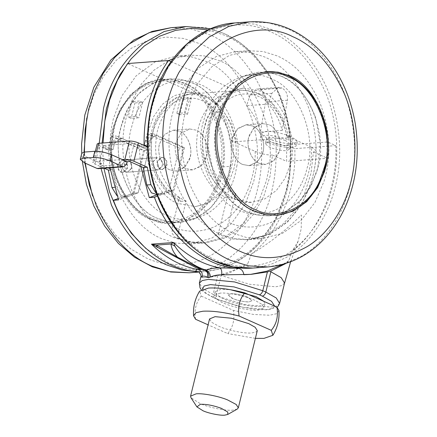 <?xml version="1.0" encoding="UTF-8"?>
<svg xmlns="http://www.w3.org/2000/svg" width="437" height="437" viewBox="0 0 437 437"><rect width="100%" height="100%" fill="white"/><g stroke="black" fill="none" stroke-linecap="round" stroke-linejoin="round"><path stroke-width="0.33" stroke-dasharray="2.19 1.64" d="M212.688 112.249L210.344 120.099C199.687 152.639 220.057 203.145 247.386 211.94L257.95 215.25L269.405 215.9L284.837 211.879L298.81 202.271L309.691 188.292L316.678 172.009L317.797 167.906C328.455 135.366 308.085 84.86 280.756 76.071L270.192 72.755L258.737 72.105L244.152 75.748L230.774 84.407L220.024 97.134L212.688 112.249L220.57 111.664M233.019 136.202C228.78 145.324 234.276 161.788 242.879 164.525L249.134 165.65L257.486 161.777L262.566 153.179C266.209 144.019 260.556 128.527 252.357 125.927L246.102 124.796L238.16 128.292L233.019 136.202M259.332 163.301L265.587 164.427L273.939 160.554L279.019 151.961C282.663 142.795 277.009 127.304 268.81 124.703L262.555 123.578L254.613 127.074L249.472 134.984C245.233 144.106 250.729 160.57 259.332 163.301C251.504 160.794 245.736 146.275 248.85 137.043L253.831 127.817L262.555 123.578L268.81 124.703C277.451 127.451 282.936 144.019 278.626 153.136L273.486 160.974L265.587 164.427L259.332 163.301M175.346 104.104L172.282 114.363C166.475 136.918 168.19 160.892 177.427 186.288C188.276 210.683 202.697 226.71 220.69 234.379L234.494 238.711L249.467 239.558L269.634 234.303L287.89 221.745L302.109 203.484L311.242 182.207L312.706 176.843C318.513 154.294 316.798 130.319 307.561 104.918C296.718 80.528 282.297 64.496 264.303 56.826L250.494 52.495L235.527 51.648L216.462 56.411L198.982 67.724L184.933 84.352L175.346 104.104M233.495 233.429L247.298 237.761L262.271 238.613L282.439 233.353L300.7 220.794L314.919 202.533L324.052 181.257L325.516 175.893C331.322 153.343 329.607 129.368 320.37 103.968C309.522 79.578 295.101 63.545 277.107 55.876L263.303 51.544L248.331 50.697L229.272 55.461L211.792 66.774L197.743 83.401L188.156 103.154L185.091 113.412C179.285 135.967 181 159.942 190.237 185.337C201.08 209.733 215.501 225.765 233.495 233.429M234.347 199.261L251.859 202.413L264.866 198.868L276.463 190.363L285.17 178.154L290.354 164.241C298.832 138.354 282.63 98.178 260.889 91.186L243.376 88.034L231.741 90.945L221.078 97.866L212.524 108.032L206.696 120.099L204.882 126.211C196.404 152.092 212.606 192.269 234.347 199.261M230.13 166.344L228.54 174.532L222.018 192.023L211.071 207.373L196.497 218.063L180.142 222.52L168.687 221.876L158.123 218.56C132.285 210.039 111.621 163.667 120.164 130.914L121.082 126.719L127.604 109.223L138.545 93.879L153.125 83.188L169.474 78.726L180.934 79.376L191.493 82.691C216.015 90.983 236.75 133.673 230.13 166.344L222.247 166.929L220.658 175.117L214.135 192.613L203.194 207.957L188.615 218.647L172.26 223.105L160.805 222.46L150.241 219.145C124.403 210.623 103.738 164.252 112.282 131.499L113.199 127.304L119.722 109.807L130.663 94.463L145.242 83.773L161.592 79.316L173.052 79.96L183.616 83.276C208.132 91.568 228.868 134.257 222.247 166.929M206.98 153.868L206.526 156.195L201.566 165.525L192.777 169.829L186.523 168.704C179.181 166.284 173.314 153.108 175.74 143.806L176.002 142.615L180.962 133.285L189.745 128.981L196.005 130.106C202.97 132.46 208.859 144.587 206.98 153.868M170.069 169.927C162.728 167.502 156.861 154.332 159.287 145.024L159.549 143.833L164.509 134.503L173.292 130.199L179.552 131.324C186.517 133.678 192.406 145.811 190.527 155.091L190.073 157.418L185.113 166.748L176.324 171.053L170.069 169.927C162.242 167.415 156.473 152.895 159.587 143.664L164.569 134.438L173.292 130.199L179.552 131.324C188.194 134.077 193.673 150.639 189.368 159.762L184.223 167.595L176.324 171.053L170.069 169.927M173.221 58.662L189.418 55.067L204.39 55.914L218.194 60.246C250.237 71.078 277.326 126.867 268.684 169.567L266.597 180.263L258.076 203.129L243.775 223.187L224.727 237.154L203.358 242.983L188.385 242.131L174.582 237.804C157.467 230.528 143.462 215.49 132.569 192.684C122.988 168.873 120.454 145.734 124.971 123.261L126.173 117.788L132.1 100.33L141.375 84.008L153.819 70.313L168.704 60.579M161.772 238.749C144.658 231.479 130.658 216.441 119.76 193.635C110.179 169.824 107.649 146.685 112.167 124.212L113.363 118.733L121.89 95.872L136.186 75.814L155.239 61.846L176.608 56.018L191.581 56.865L205.385 61.196C237.428 72.029 264.522 127.817 255.874 170.517L253.793 181.213L245.266 204.079L230.971 224.137L211.918 238.105L190.548 243.933L175.576 243.081L161.772 238.749M177.99 203.445C156.249 196.453 140.048 156.277 148.525 130.39L153.715 116.471L162.417 104.263L174.013 95.758L187.02 92.212L204.538 95.364C224.088 101.968 240.579 136.054 235.248 162.051L234.003 168.42L228.813 182.338L220.111 194.547L208.515 203.052L195.508 206.597L177.99 203.445M237.215 409.114L232.768 410.146C226.29 411.004 208.984 407.595 200.228 403.635L190.985 397.757M257.284 330.662L255.962 332.027L251.728 332.95C245.25 333.802 227.945 330.399 219.188 326.434L211.628 322.298L209.547 318.939M289.218 136.027L295.734 139.469L297.297 141.992L293.134 143.707C288.273 144.347 275.294 141.796 268.728 138.824L263.058 135.721L261.495 133.198L265.658 131.482C270.317 130.887 282.455 133.154 289.218 136.027L288.273 139.884L294.784 143.331L296.346 145.854L292.184 147.569C287.322 148.209 274.349 145.652 267.783 142.68L262.107 139.578L260.545 137.06L264.707 135.344C269.367 134.749 281.504 137.016 288.273 139.884M284.995 140.408L286.131 140.883L290.381 144.385L287.606 145.532C282.75 145.647 277.326 144.565 271.333 142.271L266.515 138.524L269.29 137.382C273.824 137.234 279.057 138.245 284.995 140.408M246.599 296.734L247.735 297.209L251.985 300.711L249.21 301.858C244.354 301.972 238.93 300.891 232.937 298.597L228.114 294.849L230.894 293.708C235.428 293.56 240.661 294.571 246.599 296.734M263.784 301.317L264.915 303.89L259.13 306.271C251.297 307.358 229.676 302.426 221.794 297.903L216.697 294.614L215.19 291.676L220.969 289.294L230.261 289.671M220.024 293.151L214.239 295.532L215.752 298.476L220.849 301.765C228.731 306.288 250.346 311.215 258.18 310.128L263.964 307.746L261.845 304.289L255.279 300.525C246.615 296.259 227.136 292.173 220.024 293.151M195.558 319.261C194.094 310.041 195.995 302.317 201.249 296.1L199.627 291.146M201.249 296.1L233.407 310.412C234.877 319.633 232.976 327.351 227.721 333.568L208.094 324.838M255.388 338.364L227.721 333.568M278.943 310.625L276.61 313.722L269.629 315.224L253.313 314.432L233.407 310.412M123.753 160.603C126.162 161.93 127.265 164.296 127.052 167.699L126.91 168.431L122.786 172.522L120.907 172.183C118.258 170.61 117.198 168.016 117.739 164.41L121.874 160.27L123.753 160.603M124.266 160.565L122.387 160.232L118.252 164.372C117.711 167.977 118.766 170.572 121.42 172.145L123.3 172.484L127.424 168.392L127.56 167.661C127.773 164.257 126.675 161.892 124.266 160.565M163.711 157.642C166.126 158.964 167.224 161.329 167.01 164.733L166.868 165.47L162.744 169.556L160.871 169.223C158.216 167.644 157.162 165.049 157.697 161.444L161.837 157.304L163.711 157.642M166.497 164.771C166.71 161.368 165.612 159.002 163.203 157.681L161.324 157.342L157.189 161.482C156.648 165.088 157.702 167.682 160.357 169.261L162.231 169.594L166.355 165.508L166.497 164.771M162.061 166.481C163.001 162.69 162.012 159.855 159.101 157.981L157.227 157.648L153.196 161.384C152.442 165.099 153.463 167.819 156.26 169.561L158.134 169.9L162.061 166.481M131.319 168.758C132.258 164.968 131.275 162.138 128.363 160.264L126.484 159.926L122.458 163.667C121.699 167.376 122.721 170.102 125.517 171.845L127.396 172.183L131.319 168.758M149.296 141.075L145.199 141.375L150.699 135.923L153.201 136.371L157.298 136.071L154.796 135.617L149.296 141.075L147.821 147.089L147.542 146.963M114.461 143.658L110.364 143.959L115.86 138.507L118.361 138.961L122.464 138.655L119.962 138.201L114.461 143.658L112.981 149.673L103.553 145.477L134.29 143.199L129.789 161.532M84.521 162.87L86.04 156.697L81.79 153.196M86.04 156.697L101.608 163.624L101.04 165.94L98.292 168.666M96.714 151.262L94.163 161.641L122.338 159.549M110.364 143.959L108.884 149.978L99.45 145.783L97.189 143.915M94.163 161.641L92.682 162.247L94.949 164.115L104.186 168.229M103.553 145.477L99.046 163.809L101.608 163.624M145.199 141.375L143.724 147.395L147.821 147.089M147.526 146.428L148.848 147.012L143.724 147.395L134.29 143.199M108.884 149.978L112.981 149.673L108.218 147.553L103.094 147.935L103.056 142.981M124.141 196.71L128.243 196.41L122.141 197.142L134.072 193.138L144.521 150.596L118.361 138.961M144.521 150.596L148.618 150.29L122.464 138.655M134.072 193.138L138.168 192.832L148.618 150.29L116.357 135.94L112.981 149.673L107.857 150.055L103.094 147.935M128.243 196.41L138.168 192.832L148.618 150.29L143.494 150.672L111.233 136.317L107.857 150.055M126.238 196.836L120.716 195.115L116.056 187.276L112.478 169.791L110.348 169.949M122.141 197.142L116.99 195.683M99.046 163.809L108.289 167.923M110.151 168.753L112.478 169.791M156.916 194.558L168.906 190.554L179.356 148.012L153.201 136.371M148.848 147.012L152.218 133.274L184.48 147.63L179.356 148.012L183.458 147.706L157.298 136.071M157.014 194.836L168.906 190.554L173.008 190.248L183.458 147.706M158.981 194.126L163.077 193.82L173.008 190.248M163.077 193.82L161.078 194.252L156.375 193.083M131.663 167.355C131.876 163.951 130.772 161.586 128.363 160.264L126.484 159.926L122.349 164.066C121.808 167.677 122.868 170.266 125.517 171.845L127.396 172.183L131.521 168.092L131.663 167.355M153.087 161.788L157.227 157.648L159.101 157.981C161.515 159.308 162.613 161.674 162.4 165.077L162.258 165.809L158.134 169.9L156.26 169.561C153.606 167.988 152.551 165.394 153.087 161.788M230.894 293.708L228.114 294.849L231.288 297.843C235.073 300.011 245.447 302.377 249.21 301.858L251.985 300.711L247.812 297.247C241.803 294.806 236.16 293.626 230.894 293.708M268.039 142.457C273.311 142.38 278.953 143.56 284.962 145.996L289.136 149.465L286.361 150.607C282.597 151.131 272.224 148.76 268.438 146.592L265.264 143.598L268.039 142.457M232.397 138.267C229.283 147.493 235.051 162.012 242.879 164.525L249.134 165.65L257.032 162.193L262.173 154.359C266.483 145.237 260.998 128.675 252.357 125.927L246.102 124.796L237.378 129.041L232.397 138.267M280.756 76.071C296.062 82.659 307.73 96.653 315.765 118.061L320.288 143.926L317.797 167.906L311.275 185.403L300.334 200.752L285.754 211.442L269.405 215.9L257.95 215.25L247.386 211.94C233.205 205.882 221.985 193.149 213.731 173.746L207.936 146.045L210.344 120.099L216.867 102.602L227.808 87.253L242.388 76.562L258.737 72.105L270.192 72.755L280.756 76.071M186.523 168.704L192.777 169.829L200.676 166.377L205.822 158.538C210.126 149.416 204.647 132.853 196.005 130.106L189.745 128.981L181.022 133.219L176.04 142.446C172.926 151.677 178.695 166.197 186.523 168.704M204.598 213.098L192.739 219.696L180.142 222.52L168.687 221.876L158.123 218.56C130.794 209.771 110.424 159.265 121.082 126.719C124.408 112.396 131.499 100.259 142.342 90.306L155.37 82.167L169.474 78.726L180.934 79.376L191.493 82.691C218.822 91.48 239.197 141.987 228.54 174.532C224.897 190.188 216.916 203.041 204.598 213.098M183.616 99.33L179.826 114.767L187.511 114.199L184.458 112.839L188.249 97.402L180.568 97.97L183.616 99.33L191.302 98.762L188.249 97.402M187.511 114.199L191.302 98.762M179.826 114.767L176.772 113.412L180.568 97.97M176.772 113.412L184.458 112.839M135.787 116.45L138.84 117.81L131.155 118.378L128.107 117.023L135.787 116.45L139.583 101.013L131.898 101.581L128.107 117.023M131.898 101.581L134.951 102.941L142.631 102.373L139.583 101.013M134.951 102.941L131.155 118.378M142.631 102.373L138.84 117.81M152.218 133.274L147.094 133.656L143.724 147.395L138.955 145.275L143.057 144.969M184.48 147.63L174.03 190.171L157.5 196.126M174.03 190.171L168.906 190.554L179.356 148.012L147.094 133.656M118.061 198.606L133.045 193.214L138.168 192.832L118.558 199.895M111.233 136.317L116.357 135.94M133.045 193.214L143.494 150.672M200.67 269.279L205.461 270.601M196.186 267.843L205.565 270.629M200.807 277.184L205.843 277.708L202.888 277.73L198.332 271.781M311.543 147.187L316.137 150.727L313.422 152.01L311.057 173.008L304.813 193.116L295.057 210.656L282.673 224.35L265.909 235.013L246.905 239.749L232.178 238.946L218.129 234.571C222.963 233.538 226.475 229.491 228.655 222.422C247.129 231.206 270.519 227.18 285.874 212.573C301.727 198.851 312.22 172.123 311.543 147.187L286.645 136.104C283.99 113.571 263.473 92.425 245.862 94.075C228.152 92.731 209.099 114.215 207.99 136.781C204.565 158.85 218.538 187.375 235.767 193.471C235.03 195.814 233.861 197.163 232.255 197.524L219.188 188.363L208.575 173.167L202.757 154.321L202.342 135.541L206.444 118.924L215.13 104.219L227.371 94.217L240.962 90.268L244.359 90.186L258.857 93.769L272.524 104.148L282.581 119.946L287.551 137.841L288.398 137.387L286.645 136.104M272.437 155.053C267.045 155.113 261.299 153.89 255.186 151.366L230.288 140.288L236.319 141.643L231.348 123.742L221.291 107.95L207.624 97.571L193.127 93.988L189.729 94.064L176.138 98.019L163.897 108.021L155.211 122.726L151.109 139.337L151.524 158.123L157.347 176.969L167.955 192.165L181.027 201.32L180.306 201.206L179.41 197.655L172.304 226.601L172.074 233.211L174.991 237.258L191.193 241.989L205.92 242.792L224.924 238.056L241.688 227.393L254.072 213.693L263.828 196.158L270.071 176.051L272.437 155.053L286.612 161.357L286.628 145.029L294.773 148.651C296.898 189.39 278.478 234.095 251.33 254.083C269.618 243.054 286.29 230.02 301.361 214.988L301.23 228.682L298.127 241.191L292.315 251.04L288.737 260.78L285.782 263.511M205.767 270.694L196.404 267.914M278.5 87.334L271.863 93.321L268.367 104.088C274.906 111.26 279.522 120.044 282.215 130.434L287.382 100.226C287.939 94.507 286.126 90.443 281.947 88.034L260.173 89.651L256.727 88.946L278.5 87.334L281.63 87.897L259.857 89.509M260.173 89.651C264.352 92.06 266.166 96.124 265.609 101.843L260.441 132.045C257.748 121.661 253.132 112.877 246.594 105.705L250.09 94.938L256.727 88.946M281.947 88.034L281.63 87.897M282.215 130.434L260.441 132.045M268.367 104.088L246.594 105.705M218.129 234.571L227.136 197.901L232.255 197.524M235.767 193.471L228.655 222.422M181.027 201.32L186.151 200.944L177.143 237.613M286.628 145.029L327.619 141.987L335.758 145.614L294.773 148.651M327.619 141.987L327.597 158.314L286.612 161.357M287.551 137.841L236.319 141.643M313.422 152.01L327.597 158.314M171.053 61.628L236.22 90.617L195.235 93.66L127.544 63.545M288.737 260.78L282.821 264.374M250.472 274.392L243.873 274.687M208.493 277.517L205.843 277.708C208.897 277.528 212.852 276.834 217.713 275.621L221.346 274.605C229.48 272.098 238.28 268.504 247.752 263.822L228.78 273.278L208.493 277.517L202.888 277.73M221.346 274.605L221.138 275.468L221.346 274.605M251.33 254.083L247.752 263.822M335.758 145.614C337.883 186.348 319.463 231.053 292.315 251.04M140.889 166.47L138.955 145.275M109.998 167.797L108.218 147.553M186.151 200.944C167.824 194.389 152.835 164.487 156.042 140.867C156.872 116.816 176.384 93.31 195.235 93.66L189.734 94.064C172.539 94.796 156.227 110.993 151.732 131.089L149.82 144.751C148.312 167.857 161.821 193.788 180.306 201.206M227.136 197.901C208.81 191.351 193.826 161.444 197.027 137.83C197.857 113.773 217.369 90.273 236.22 90.617L240.967 90.268L250.505 90.852C257.612 92.256 264.205 95.703 270.29 101.198C280.226 110.801 286.262 122.863 288.398 137.387M267.788 266.952L284.716 263.713L301.104 256.448C325.98 242.322 343.733 213.305 350.277 185.151C357.013 159.128 355.915 130.991 346.989 100.739C335.818 65.321 310.909 38.56 287.136 28.607L269.132 22.959L249.603 21.85M252.87 268.061L269.798 264.817L286.186 257.551C311.062 243.431 328.815 214.414 335.359 186.255C342.095 160.237 340.997 132.1 332.071 101.848C320.9 66.429 295.991 39.663 272.218 29.711L254.214 24.062L234.685 22.959M205.614 114.144L203.407 121.562C193.11 152.999 212.786 201.779 239.186 210.273C252.373 216.391 266.182 215.425 280.603 207.378C294.396 197.781 303.262 184.572 307.2 167.742C317.491 136.311 297.816 87.526 271.421 79.037C248.806 66.429 214.398 83.598 205.614 114.144M156.271 92.655L152.442 105.535C145.592 132.111 146.592 167.562 159.041 197.786C172.954 229.075 191.444 249.636 214.529 259.469C237.417 270.088 261.37 268.416 286.399 254.454C309.778 240.164 326.281 212.502 332.552 185.67C339.396 159.101 338.396 123.649 325.947 93.42C312.04 62.136 293.544 41.575 270.465 31.737C249.68 22.058 227.601 22.658 204.216 33.54C181.388 46.535 165.41 66.238 156.271 92.655M171.096 27.673L190.625 28.782L208.629 34.43C244.398 47.469 278.413 103.438 276.075 156.277C275.884 168.731 274.447 180.295 271.765 190.974C263.626 229.42 232.173 267.357 195.781 272.011L189.276 272.781M186.015 26.57L205.543 27.673L223.547 33.321C244.878 42.373 262.637 60.88 276.834 88.842C289.622 118.072 293.795 147.198 289.36 176.226L286.688 189.866L275.567 219.691L256.918 245.851L245.102 256.18L232.069 264.074L218.271 269.263L204.199 271.672L198.551 271.874M85.27 163.203L84.417 152.06M101.034 168.463L99.215 143.265M236.991 165.333L235.472 173.063C231.539 189.893 222.673 203.101 208.875 212.699C194.454 220.745 180.65 221.712 167.458 215.594C141.064 207.105 121.388 158.32 131.684 126.883C135.617 110.058 144.483 96.845 158.281 87.247C172.702 79.201 186.506 78.239 199.698 84.357C223.438 92.371 243.464 133.766 236.991 165.333M208.094 29.891L224.356 35.157C245.326 44.055 262.795 62.251 276.752 89.749C289.327 118.493 293.429 147.132 289.07 175.679L286.443 189.09C280.172 215.922 263.669 243.584 240.29 257.874C215.261 271.836 191.308 273.507 168.42 262.894L145.931 248.527M103.913 168.245L102.094 143.052M86.739 118.209L87.908 113.014L94.124 94.119L103.569 76.164L116.166 60.448L131.406 48.196L148.4 40.291L166.049 37.096L183.256 38.385L199.141 43.465C232.287 55.548 263.811 107.415 261.643 156.386C261.468 167.923 260.135 178.64 257.65 188.538C250.106 224.17 220.958 259.321 187.233 263.637C172.5 265.701 158.899 263.85 146.422 258.087L130.679 248.888L115.668 235.155L102.575 217.129L92.491 195.683M84.844 163.012L84.019 152.103M267.783 142.68L268.728 138.824M101.04 165.94L126.654 164.039M94.949 164.115L99.45 145.783M114.325 187.402L116.056 187.276M220.532 173.243C212.027 150.912 213.294 126.599 220.57 108.862L228.114 94.687L238.717 82.915L251.608 74.962L265.538 71.602L276.992 72.252L287.557 75.563C302.863 82.156 314.531 96.151 322.561 117.558C329.422 141.61 328.449 162.985 319.644 181.688L311.92 194.667L301.574 205.27L289.31 212.371L276.206 215.397L264.746 214.747L254.187 211.432C240.006 205.374 228.786 192.646 220.532 173.243M151.322 219.063L161.887 222.378L173.342 223.028L185.938 220.199L197.797 213.6C213.103 200.703 221.75 184.059 223.739 163.667C228.89 131.237 208.231 91.311 184.698 83.194L174.134 79.884L162.673 79.234L148.569 82.669L135.541 90.809C120.929 104.629 113.063 121.918 111.932 142.67C108.562 174.582 128.986 211.158 151.322 219.063M150.454 217.544C128.647 209.831 108.709 174.117 111.998 142.965L114.292 127.888C118.269 110.878 127.233 97.527 141.173 87.826C155.752 79.692 169.703 78.715 183.037 84.898C206.013 92.824 226.18 131.805 221.149 163.465L219.199 174.56C215.222 191.57 206.264 204.92 192.318 214.622C177.739 222.755 163.788 223.728 150.454 217.544M255.186 151.366C255.869 176.302 245.375 203.03 229.518 216.752C214.163 231.359 190.778 235.385 172.304 226.601M179.41 197.655C162.182 191.553 148.209 163.034 151.634 140.96C152.742 118.394 171.796 96.91 189.511 98.259C207.116 96.61 227.633 117.755 230.288 140.288M287.382 100.226L265.609 101.843M271.863 93.321L250.09 94.938M284.569 283.1L281.723 285.623L275.594 286.798L249.352 284.241L221.138 275.468L216.151 295.762L213.098 294.407L213.993 297.958L217.763 299.432L213.993 297.958L204.145 292.408L201.271 289.72M202.446 289.196L206.466 293.588L214.709 298.078M217.713 275.621L213.098 294.407L202.724 288.518L199.359 283.083M279.587 303.398L276.736 305.922L270.607 307.096L244.365 304.54L216.151 295.762L217.047 299.318L239.897 306.73L256.738 309.56L268.089 309.806L276.965 307.189M274.682 306.168L272.185 308.511L266.608 309.598L243.07 307.304L217.763 299.432M276.747 215.354L277.287 215.315M266.084 71.564L266.619 71.521M249.134 165.65L265.587 164.427L249.134 165.65M246.102 124.796L262.555 123.578L246.102 124.796M249.467 239.558L262.271 238.613M235.527 51.648L248.331 50.697M243.376 88.034L232.107 91.109L217.948 102.979L209.52 118.793L205.958 134.94C204.751 146.734 206.291 158.352 210.568 169.802C220.876 195.186 239.192 203.806 251.859 202.413M161.592 79.316L162.673 79.234C135.689 79.993 112.304 111.255 111.484 142.779C106.989 184.643 141.025 228.196 173.342 223.028L172.26 223.105M192.777 169.829L176.324 171.053L192.777 169.829M173.292 130.199L189.745 128.981L173.292 130.199M203.358 242.983L190.548 243.933M176.608 56.018L189.418 55.067M210.645 28.766L224.361 33.589L240.05 42.679L254.727 55.504L269.192 74.115L280.499 96.266L286.809 115.745L290.463 136.027L289.813 176.073C288.442 185.359 286.246 194.285 283.225 202.85C279.975 212.114 275.747 220.816 270.541 228.966C253.4 254.804 231.288 269.039 204.199 271.672L198.884 272.065M187.02 92.212C197.349 91.748 204.68 95.506 209.946 99.478C224.574 108.873 236.843 137.568 232.517 162.968L228.578 177.935L221.242 191.248L206.93 203.445L195.508 206.597M82.391 161.783L81.757 153.321M297.297 141.992L296.346 145.854M261.495 133.198L260.545 137.06M290.381 144.385L289.136 149.465M266.515 138.524L265.264 143.598M215.19 291.676L214.239 295.532M264.915 303.89L263.964 307.746M121.874 160.27L122.387 160.232M122.786 172.522L123.3 172.484M161.324 157.342L161.837 157.304M162.744 169.556L162.231 169.594M126.484 159.926L157.227 157.648L126.484 159.926M158.134 169.9L127.396 172.183L158.134 169.9M150.699 135.923L154.796 135.617M115.86 138.507L119.962 138.201M95.381 151.262L92.682 162.247M156.976 194.558L161.078 194.252M316.137 150.727C315.995 171.364 310.133 190.576 298.558 208.351C284.995 227.327 267.777 237.794 246.905 239.749M205.92 242.792C194.82 243.447 184.512 241.601 174.991 237.258M251.794 274.299L249.478 274.474M298.127 241.191L290.616 261.829"/><path stroke-width="0.66" d="M255.268 211.355L265.827 214.665L277.287 215.315L292.719 211.295L306.692 201.686L317.573 187.708L324.56 171.424L325.68 167.322C336.337 134.782 315.967 84.275 288.639 75.486L278.074 72.171L266.619 71.521L252.034 75.164L238.657 83.822L227.906 96.55L220.57 111.664L218.227 119.514C207.57 152.054 227.939 202.56 255.268 211.355M168.704 60.579L173.221 58.662M196.912 406.891L190.985 397.757L190.581 396.135L196.137 393.846C202.347 393.054 218.533 396.08 227.551 399.904L236.237 404.498L238.318 407.858L237.215 409.114L227.732 414.462L224.765 415.15C220.445 415.718 208.913 413.451 203.074 410.807L196.912 406.891L200.343 404.285C206.39 404.088 213.371 405.438 221.291 408.322L227.792 412.031L227.732 414.462M190.581 396.135L209.547 318.939L215.097 316.65L231.331 318.229L248.784 323.659L255.197 327.302L257.284 330.662L238.318 407.858M230.261 289.671L256.06 296.592L263.784 301.317M208.094 324.838L195.558 319.261L193.569 315.814L195.902 312.717L202.888 311.215C212.59 310.691 224.662 312.291 239.105 316.027C237.641 306.807 239.542 299.088 244.796 292.872L276.954 307.178C278.424 316.404 276.523 324.123 271.268 330.339L272.885 335.294L263.943 338.38L255.388 338.364M193.569 315.814C192.99 306.949 195.011 298.728 199.627 291.146L208.575 288.059C218.276 287.53 230.348 289.13 244.796 292.872M239.105 316.027L271.268 330.339M276.954 307.178L278.943 310.625C279.527 319.491 277.506 327.712 272.885 335.294M80.271 159.368L81.79 153.196L84.565 152.049L83.052 158.227L80.271 159.368L84.521 162.87L97.041 168.442L122.655 166.541L110.14 160.969C104.126 158.549 98.511 157.38 93.294 157.467L94.813 151.289C100.029 151.207 105.645 152.371 111.654 154.796L127.227 161.723L126.654 164.039L123.906 166.765L122.655 166.541M123.906 166.765L98.292 168.666L97.041 168.442M84.565 152.049L94.813 151.289M83.052 158.227L93.294 157.467M95.381 151.262L97.189 143.915L98.669 143.303L129.407 141.025C132.187 140.976 135.18 141.599 138.387 142.894L133.886 161.226C130.679 159.937 127.686 159.314 124.9 159.358L129.407 141.025M127.227 161.723L129.789 161.532L143.221 167.508L147.318 167.202L150.896 184.687L155.556 192.531L156.375 193.083M122.338 159.549L124.9 159.358M147.821 147.089L138.387 142.894M116.99 195.683L111.959 187.577L114.325 187.402M104.186 168.229L108.381 170.091L110.348 169.949M108.381 170.091L111.959 187.577M108.289 167.923L110.151 168.753M156.916 194.558L151.453 192.837L146.799 184.993L150.896 184.687M143.221 167.508L146.799 184.993M133.886 161.226L147.318 167.202M143.057 144.969L144.079 144.893L147.526 146.428M157.5 196.126L154.419 197.234L149.296 197.611L157.014 194.836M198.332 271.781L196.284 271.333C163.225 269.913 127.457 239.236 113.434 200.277L118.061 198.606M113.434 200.277L118.558 199.895L109.998 167.797M208.744 277.724C209.296 274.136 208.203 271.765 205.461 270.601L206.28 270.263C210.306 268.597 214.807 267.805 219.778 267.886L237.269 268.291C240.956 268.411 243.158 270.541 243.873 274.687L251.138 274.349L221.657 274.868C217.495 274.797 213.731 275.512 210.377 277.014L208.744 277.724L207.515 277.222C205.221 276.151 203.434 275.845 202.151 276.315L200.807 277.184M205.767 270.694L202.205 269.738L177.477 257.18C173.647 252.859 171.49 248.467 171.004 244.01L173.587 242.513L174.926 246.206C182.131 257.759 192.58 265.772 206.28 270.263C208.831 271.41 210.197 273.66 210.377 277.014M196.284 271.333C195.459 270.793 195.918 270.192 197.655 269.525L200.67 269.279M196.404 267.914L151.47 244.157C165.279 257.704 180.678 266.166 197.655 269.525C201.14 270.421 202.637 272.683 202.151 276.315M221.657 274.868C222.056 271.24 221.433 268.913 219.778 267.886C202.795 264.522 187.397 256.066 173.587 242.513L151.47 244.157L156.397 245.097L177.477 257.18M157.315 247.511L156.397 245.097L171.004 244.01L174.926 246.206M202.205 269.738L196.235 267.859M144.079 144.893C143.691 112.364 151.841 84.232 168.529 60.503L171.053 61.628M168.529 60.503L127.544 63.545L117.335 80.539L109.589 100.062L104.771 121.224L103.056 142.981M285.782 263.511L271.044 270.918L267.406 271.934L262.79 290.72C262.058 293.058 260.889 294.407 259.283 294.767L233.975 286.896L210.437 284.607L204.123 286.033L202.446 289.196M251.138 274.349L267.406 271.934M282.821 264.374L267.023 271.142L250.472 274.392M271.044 270.918L270.831 271.781L281.204 277.664L284.569 283.1L279.587 303.398L276.217 297.963L265.843 292.074L271.044 270.918M237.269 268.291C204.21 266.87 168.447 236.198 154.419 197.234M149.296 197.611L140.889 166.47M252.87 268.061C215.048 271.016 177.826 245.026 158.702 199.157C152.005 182.584 148.29 165.323 147.559 147.378C146.892 127.375 149.58 108.873 155.621 91.879C168.125 54.122 200.354 24.696 234.685 22.959L209.755 29.197L186.91 44.022L168.573 65.812L156.091 91.666L152.196 104.76C145.231 131.783 146.248 167.841 158.904 198.578C173.052 230.392 191.865 251.302 215.332 261.304L233.336 266.952L252.87 268.061L267.788 266.952C290.938 264.691 310.488 254.525 326.444 236.455C336.381 225.088 343.974 211.896 349.223 196.89C357.182 174.183 359.214 149.88 355.325 123.982C351.25 100.029 342.668 79.343 329.591 61.917C322.55 52.587 314.645 44.787 305.873 38.5C289.048 26.318 270.29 20.768 249.603 21.85L228.928 26.373L209.35 36.866L192.356 52.659L179.017 72.34C173.658 82.489 169.687 92.928 167.114 103.656C156.621 141.058 165.077 196.748 192.242 229.682C204.019 244.217 216.686 254.394 230.25 260.201L248.26 265.849L267.788 266.952M204.516 222.881C215.43 236.357 227.169 245.785 239.744 251.166C261.31 261.173 283.892 259.594 307.473 246.435C329.509 232.97 345.061 206.898 350.971 181.612C357.422 156.572 356.483 123.158 344.749 94.671C331.639 65.189 314.208 45.809 292.457 36.539C260.49 19.649 212.207 36.014 192.264 77.07C187.293 86.477 183.616 96.151 181.229 106.093C171.506 140.752 179.345 192.362 204.516 222.881M84.417 152.06L85.089 129.865L88.602 109.479L94.479 91.12L103.165 73.471L114.652 57.542L128.625 44.339L149.186 32.666L171.096 27.673L186.015 26.57L164.11 31.557L143.544 43.23C122.977 60.361 109.638 82.074 103.525 108.371L99.215 143.265M198.551 271.874L181.994 270.017L166.661 264.915C144.046 255.301 125.638 235.352 111.435 205.068L101.034 168.463M198.884 272.065L189.276 272.781L169.747 271.672L151.743 266.024C129.128 256.404 110.714 236.455 96.511 206.177L89.323 185.119L85.27 163.203M145.931 248.527L131.346 233.271L118.913 214.103L109.567 191.974L103.913 168.245M102.094 143.052L106.333 108.955L111.948 91.3L120.208 74.295L131.111 58.864L144.374 45.929L159.467 36.271L175.652 30.361L192.122 28.318L208.094 29.891M92.491 195.683L84.844 163.012M84.019 152.103L86.739 118.209M111.654 154.796L110.14 160.969M98.669 143.303L96.714 151.262M255.842 209.727C276.774 221.029 308.598 208.345 319.753 180.689L324.587 166.743C334.993 134.973 315.104 85.663 288.425 77.081C266.466 65.015 233.014 80.135 223.028 109.589L219.68 120.066C209.274 151.836 229.163 201.146 255.842 209.727M205.565 270.629L207.635 272.923L207.515 277.222M201.271 289.72L200.026 287.874L199.359 283.083L202.211 280.559L208.334 279.385L234.576 281.941L262.79 290.72L265.843 292.074C265.112 294.418 263.943 295.767 262.337 296.128L259.283 294.767M262.337 296.128L271.546 301.333L274.682 306.168M234.685 22.959L249.603 21.85M210.645 28.766L186.015 26.57M189.276 272.781L170.763 271.994L152.294 266.821L134.536 257.202L118.394 243.425L104.634 226.087L93.846 206.018L86.389 184.228L82.391 161.783M81.757 153.321L81.604 143.871L84.805 115.089L93.857 87.253L110.812 60.055L133.744 40.024L152.043 31.459L171.096 27.673M276.206 215.397C296.007 212.863 310.647 201.55 320.119 181.459C328.029 164.623 329.553 145.221 324.686 123.25C320.518 107.906 313.504 95.572 303.655 86.247C299.219 82.063 294.423 78.731 289.278 76.251C281.778 72.618 273.862 71.067 265.538 71.602M198.289 271.765C198.884 270.924 201.747 275.523 200.812 277.173L199.359 283.083M276.965 307.189L278.364 305.856L279.587 303.398M290.616 261.829L284.569 283.1"/></g></svg>
